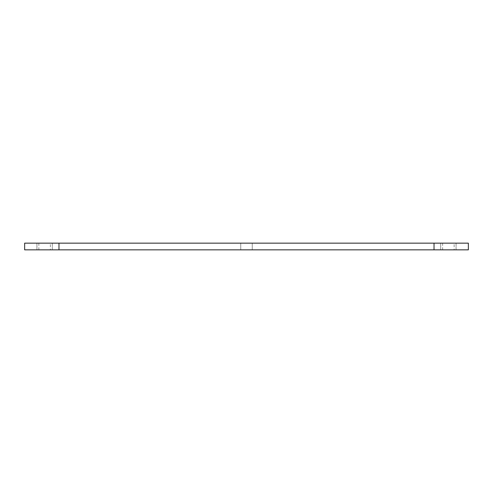 <?xml version="1.0" encoding="UTF-8"?>
<svg xmlns="http://www.w3.org/2000/svg" width="493" height="493" viewBox="0 0 493 493"><rect width="100%" height="100%" fill="white"/><g stroke="black" fill="none" stroke-linecap="round" stroke-linejoin="round"><path stroke-width="0.37" stroke-dasharray="2.46 1.85" d="M252.256 249.846L240.744 249.846L252.256 249.846L240.744 249.846L252.256 249.846L252.256 243.154L240.744 243.154L252.256 243.154L240.744 243.154L252.256 243.154L252.256 249.846M50.378 249.846L38.867 249.846L50.378 249.846L50.378 243.154L38.867 243.154L50.378 243.154M454.133 249.846L442.622 249.846L454.133 249.846L454.133 243.154L442.622 243.154L454.133 243.154M52.313 249.846L36.932 249.846L52.313 249.846L36.932 249.846L52.313 249.846L52.313 243.154L36.932 243.154L52.313 243.154L36.932 243.154L52.313 243.154L52.313 249.846M456.068 249.846L440.687 249.846L456.068 249.846L440.687 249.846L456.068 249.846L456.068 243.154L440.687 243.154L456.068 243.154L440.687 243.154L456.068 243.154L456.068 249.846M58.975 249.846L58.975 243.154L58.975 249.846L58.975 243.154L24.65 243.154L24.65 249.846L468.35 249.846L468.35 243.154L434.025 243.154L434.025 249.846M58.975 243.154L434.025 243.154M240.744 243.154L240.744 249.846L240.744 243.154M38.867 243.154L38.867 249.846M442.622 243.154L442.622 249.846M36.932 243.154L36.932 249.846L36.932 243.154M440.687 243.154L440.687 249.846L440.687 243.154"/><path stroke-width="0.74" d="M434.025 249.846L434.025 243.154L468.35 243.154L468.35 249.846L24.65 249.846L24.65 243.154L58.975 243.154L58.975 249.846M434.025 243.154L58.975 243.154"/></g></svg>
